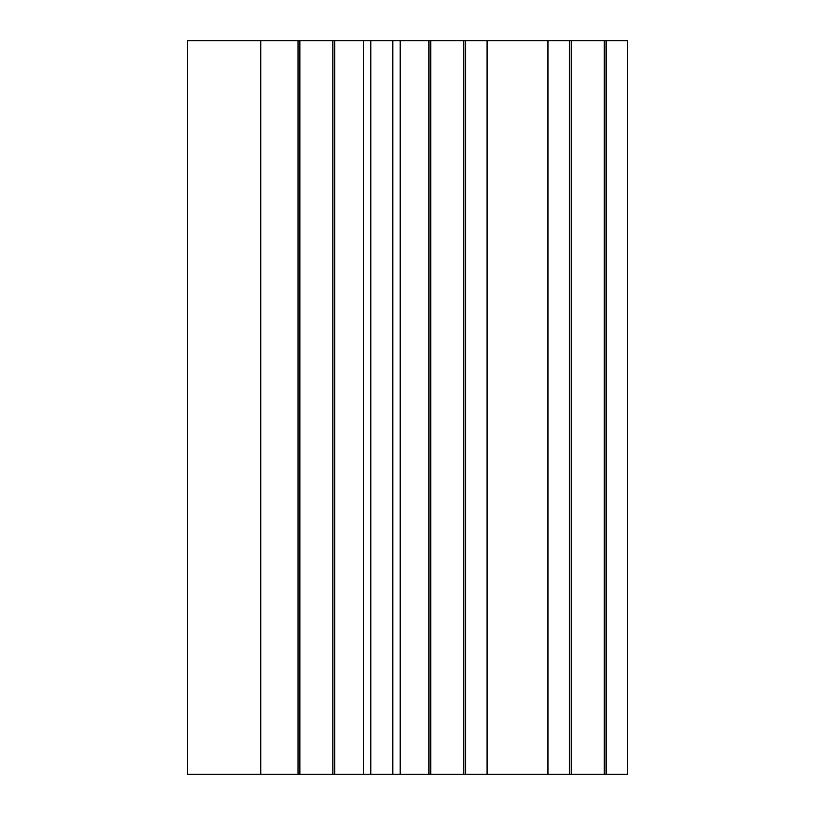 <?xml version="1.0" encoding="UTF-8"?>
<svg xmlns="http://www.w3.org/2000/svg" width="815" height="815" viewBox="0 0 815 815"><rect width="100%" height="100%" fill="white"/><g stroke="black" fill="none" stroke-linecap="round" stroke-linejoin="round"><path stroke-width="1.22" d="M606.095 40.75L606.095 774.25L627.55 774.25L627.55 40.75L547.965 40.75L547.965 774.25L187.45 774.25L187.45 40.75L260.8 40.75L260.8 774.25M569.42 40.75L569.42 774.25L547.965 774.25M547.965 40.75L487.085 40.75L487.085 774.25M487.085 40.75L465.63 40.75L465.63 774.25M465.63 40.75L463.796 40.75L463.796 774.25M463.796 40.75L430.789 40.75L430.789 774.25M430.789 40.75L428.955 40.75L428.955 774.25M428.955 40.75L400.165 40.75L400.165 774.25M400.165 40.75L363.49 40.75L363.49 774.25M363.49 40.75L334.7 40.75L334.7 774.25M334.7 40.75L332.866 40.75L332.866 774.25M332.866 40.75L299.859 40.75L299.859 774.25M299.859 40.75L298.025 40.75L298.025 774.25M298.025 40.75L260.8 40.75M604.261 40.75L604.261 774.25L569.42 774.25M606.095 774.25L604.261 774.25M571.254 40.75L571.254 774.25M392.83 40.75L392.83 774.25M370.825 40.75L370.825 774.25"/></g></svg>
